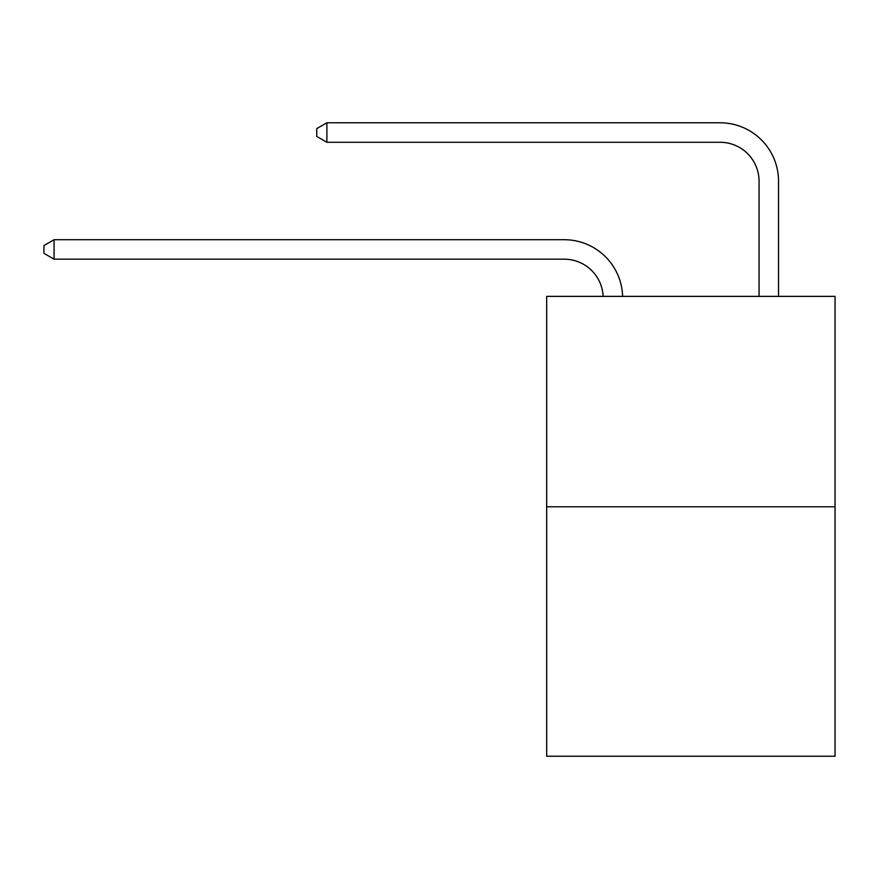 <?xml version="1.0" encoding="UTF-8"?>
<svg xmlns="http://www.w3.org/2000/svg" width="879" height="879" viewBox="0 0 879 879"><rect width="100%" height="100%" fill="white"/><g stroke="black" fill="none" stroke-linecap="round" stroke-linejoin="round"><path stroke-width="1.32" d="M835.05 506.798L835.05 296.366L546.672 296.366L546.672 756.215L835.05 756.215L835.05 506.798L546.672 506.798M603.137 296.366A38.973 38.973 0 0 0 564.208 259.184A38.973 38.973 0 0 1 603.137 296.366A38.973 38.973 0 0 0 564.208 259.184A38.973 38.973 0 0 1 603.137 296.366A38.973 38.973 0 0 0 564.208 259.184A38.973 38.973 0 0 1 603.137 296.366A38.973 38.973 0 0 0 564.208 259.184A38.973 38.973 0 0 1 603.137 296.366A38.973 38.973 0 0 0 564.208 259.184A38.973 38.973 0 0 1 603.137 296.366A38.973 38.973 0 0 0 564.208 259.184A38.973 38.973 0 0 1 603.137 296.366A38.973 38.973 0 0 0 564.208 259.184A38.973 38.973 0 0 1 603.137 296.366A38.973 38.973 0 0 0 564.208 259.184A38.973 38.973 0 0 1 603.137 296.366A38.973 38.973 0 0 0 564.208 259.184A38.973 38.973 0 0 1 603.137 296.366A38.973 38.973 0 0 0 564.208 259.184L54.08 259.184L43.95 253.339L43.95 245.549L54.08 239.703L564.208 239.703A58.453 58.453 0 0 1 622.629 296.366M759.06 296.366L759.06 181.239A38.973 38.973 0 0 0 720.088 142.277L326.878 142.277L316.748 136.432L316.748 128.631L326.878 122.785L720.088 122.785A58.453 58.453 0 0 1 778.541 181.239L778.541 296.366M54.08 239.703L564.208 239.703L54.08 239.703L564.208 239.703L54.08 239.703L564.208 239.703L54.08 239.703L564.208 239.703L54.08 239.703L564.208 239.703L54.08 239.703L564.208 239.703L54.08 239.703L564.208 239.703L54.08 239.703L564.208 239.703L54.08 239.703L564.208 239.703L54.08 239.703L54.08 259.184M759.06 181.239A38.973 38.973 0 0 0 720.088 142.277A38.973 38.973 0 0 1 759.06 181.239A38.973 38.973 0 0 0 720.088 142.277A38.973 38.973 0 0 1 759.06 181.239A38.973 38.973 0 0 0 720.088 142.277A38.973 38.973 0 0 1 759.06 181.239A38.973 38.973 0 0 0 720.088 142.277A38.973 38.973 0 0 1 759.06 181.239A38.973 38.973 0 0 0 720.088 142.277A38.973 38.973 0 0 1 759.06 181.239A38.973 38.973 0 0 0 720.088 142.277A38.973 38.973 0 0 1 759.06 181.239A38.973 38.973 0 0 0 720.088 142.277A38.973 38.973 0 0 1 759.06 181.239A38.973 38.973 0 0 0 720.088 142.277A38.973 38.973 0 0 1 759.06 181.239A38.973 38.973 0 0 0 720.088 142.277A38.973 38.973 0 0 1 759.06 181.239M326.878 122.785L720.088 122.785L326.878 122.785L720.088 122.785L326.878 122.785L720.088 122.785L326.878 122.785L720.088 122.785L326.878 122.785L720.088 122.785L326.878 122.785L720.088 122.785L326.878 122.785L720.088 122.785L326.878 122.785L720.088 122.785L326.878 122.785L720.088 122.785L326.878 122.785L326.878 142.277"/></g></svg>
